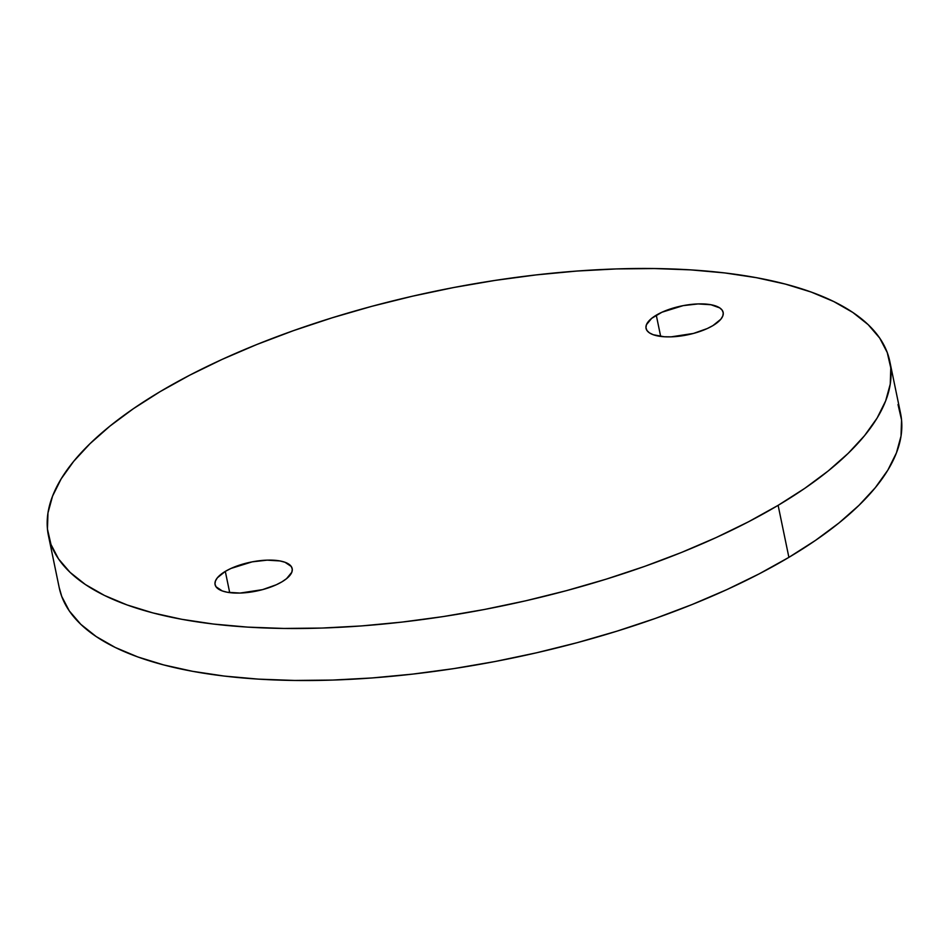 <?xml version="1.0" encoding="UTF-8"?>
<svg xmlns="http://www.w3.org/2000/svg" width="949" height="949" viewBox="0 0 949 949"><rect width="100%" height="100%" fill="white"/><g stroke="black" fill="none" stroke-linecap="round" stroke-linejoin="round"><path stroke-width="1.42" d="M225.304 571.393A39.384 14.745 168.3 0 1 266.372 560.171A39.384 14.745 168.3 0 1 292.185 568.617A39.384 14.745 168.3 0 1 281.96 581.82L276.266 584.774L262.553 589.637L240.133 593.066L227.285 592.259L222.268 590.942L215.992 586.731L214.972 583.991L215.447 580.966L217.38 577.775L225.304 571.393L230.987 568.439L252.22 561.844L267.12 560.147L279.967 560.942L284.985 562.259L291.26 566.482L292.28 569.222L291.817 572.235L286.551 578.665L281.96 581.82A39.384 14.745 168.3 0 1 240.88 593.03A39.384 14.745 168.3 0 1 215.067 584.584A39.384 14.745 168.3 0 1 225.304 571.393L229.705 592.639L225.304 571.393M656.281 315.175A39.384 14.745 168.3 0 1 697.349 303.953A39.384 14.745 168.3 0 1 723.162 312.399A39.384 14.745 168.3 0 1 712.924 325.602L707.242 328.556L693.517 333.419L671.109 336.848L664.3 336.765L653.244 334.724L649.424 332.862L646.969 330.513L645.949 327.773L646.411 324.748L651.678 318.33L661.963 312.221L683.197 305.625L698.096 303.929L710.943 304.736L719.769 307.915L722.236 310.264L723.257 313.004L722.782 316.017L720.849 319.208L712.924 325.602A39.384 14.745 168.3 0 1 671.856 336.824A39.384 14.745 168.3 0 1 646.044 328.378A39.384 14.745 168.3 0 1 656.281 315.175L660.67 336.421L656.281 315.175M48.435 535.616L59.206 587.621A429.612 160.879 -11.7 0 0 340.833 679.769A429.612 160.879 -11.7 0 0 788.892 557.36L778.121 505.343A429.612 160.879 168.3 0 1 330.062 627.752A429.612 160.879 168.3 0 1 48.435 535.616A429.612 160.879 168.3 0 1 160.108 391.64A429.612 160.879 168.3 0 1 608.167 269.231A429.612 160.879 168.3 0 1 889.794 361.379A429.612 160.879 168.3 0 1 778.121 505.343L788.892 557.36L815.571 540.337L839.011 522.935L858.987 505.319L875.322 487.656L887.849 470.123L896.437 452.875L901.028 436.089L901.55 419.921L898.015 404.535M59.17 587.443L61.756 596.482L69.313 610.942L80.831 624.347L96.193 636.554L115.244 647.455L137.807 656.945L163.667 664.917L192.564 671.311L224.237 676.068L258.377 679.128L294.641 680.457L332.696 680.065L372.162 677.942L412.673 674.11L453.824 668.606L495.224 661.489L536.482 652.805L577.194 642.675L616.969 631.156L655.427 618.392L692.189 604.489L726.898 589.59L759.247 573.825L788.892 557.36A429.612 160.879 -11.7 0 0 900.565 413.384L889.794 361.379M778.121 505.343L804.799 488.332L828.24 470.929L848.216 453.314L864.551 435.65L877.078 418.118L885.666 400.869L890.257 384.084L890.779 367.915L887.244 352.518L879.687 338.058L868.169 324.653L852.807 312.446L833.756 301.545L811.193 292.055L785.333 284.083L756.436 277.689L724.763 272.932L690.623 269.872L654.359 268.543L616.304 268.935L576.838 271.058L536.327 274.89L495.176 280.394L453.776 287.511L412.518 296.195L371.806 306.325L332.031 317.844L293.573 330.608L256.811 344.511L222.102 359.41L189.753 375.175L160.108 391.64L133.429 408.663L109.989 426.065L90.013 443.681L73.678 461.344L61.151 478.877L52.563 496.125L47.972 512.911L47.45 529.079L50.985 544.465L58.541 558.937L70.06 572.342L85.422 584.548L104.473 595.45L127.036 604.928L152.896 612.912L181.805 619.306L213.466 624.051L247.606 627.111L283.87 628.452L321.925 628.06L361.391 625.937L401.901 622.105L443.053 616.601L484.453 609.472L525.71 600.8L566.423 590.658L606.197 579.151L644.656 566.387L681.418 552.484L716.127 537.573L748.476 521.808L778.121 505.343"/></g></svg>
